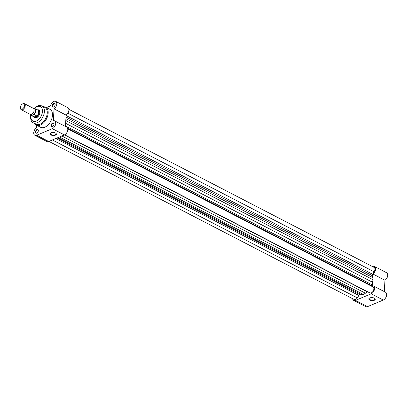 <?xml version="1.0" encoding="UTF-8"?>
<svg xmlns="http://www.w3.org/2000/svg" width="408" height="408" viewBox="0 0 408 408"><rect width="100%" height="100%" fill="white"/><g stroke="black" fill="none" stroke-linecap="round" stroke-linejoin="round"><path stroke-width="0.61" d="M68.825 109.303L374.085 267.393A3.397 2.081 -62.6 0 1 374.942 269.402A3.397 2.081 -62.6 0 1 374.116 271.815L372.565 274.227A1.357 0.831 -62.6 0 0 372.29 275.655A12.23 7.497 117.4 0 1 372.749 277.552L373.034 279.72L372.489 282.229A12.23 7.497 117.4 0 1 371.79 284.616A1.357 0.831 117.4 0 0 371.912 285.88L373.259 287.074A3.397 2.081 117.4 0 1 373.85 288.9A3.397 2.081 117.4 0 1 372.377 292.128A3.397 2.081 117.4 0 1 369.872 292.924L64.612 134.834M65.907 118.381A12.23 7.497 117.4 0 1 65.953 118.667L66.239 120.834L373.034 279.72M372.489 282.229L65.688 123.344L66.239 120.834M65.688 123.344A12.23 7.497 117.4 0 1 65.612 123.68M367.353 291.623A1.357 0.831 -62.6 0 0 367.19 291.761A12.23 7.497 117.4 0 1 365.425 293.199L363.513 294.505L59.415 137.017M48.919 141.408L354.175 299.492A3.397 2.081 -62.6 0 0 357.326 297.881L358.877 295.474A1.357 0.831 117.4 0 1 359.973 294.78A12.23 7.497 117.4 0 0 361.661 294.775L363.513 294.505M374.325 298.156A3.228 1.51 3.2 0 1 374.814 298.472A3.228 1.51 3.2 0 1 373.993 300.395A3.228 1.51 3.2 0 1 369.735 300.074A3.228 1.51 3.2 0 1 369.337 298.166A3.228 1.51 3.2 0 1 374.325 298.156M369.505 298.07A2.887 1.346 -176.8 0 0 369.163 298.651A2.887 1.346 -176.8 0 0 369.995 299.671A2.887 1.346 -176.8 0 0 373.106 300.115A2.887 1.346 -176.8 0 0 374.932 298.977A2.887 1.346 -176.8 0 0 374.661 298.355M352.64 298.697A4.417 2.708 -62.6 0 0 353.705 300.395A4.417 2.708 -62.6 0 0 355.521 300.375L371.219 293.806A4.417 2.708 -62.6 0 0 374.35 289.874A4.417 2.708 -62.6 0 0 373.468 285.988A4.417 2.708 -62.6 0 0 372.229 285.835L372.412 282.565M373.468 285.988L385.529 292.235A4.417 2.708 117.4 0 1 386.412 296.121A4.417 2.708 117.4 0 1 383.28 300.053L367.582 306.622A4.417 2.708 117.4 0 1 365.767 306.643L353.705 300.395M372.708 277.267L372.892 274.003A4.417 2.708 -62.6 0 0 375.538 269.994A4.417 2.708 -62.6 0 0 374.554 266.49L386.616 272.733A4.417 2.708 117.4 0 1 387.6 276.241A4.417 2.708 117.4 0 1 384.953 280.245L384.316 291.608M374.554 266.49A4.417 2.708 -62.6 0 0 372.55 266.597M372.892 274.003L384.953 280.245M50.878 134.941A3.228 1.51 3.2 0 1 50.48 133.034A3.228 1.51 3.2 0 1 55.462 133.023A3.228 1.51 3.2 0 1 55.952 133.339A3.228 1.51 3.2 0 1 55.131 135.262A3.228 1.51 3.2 0 1 50.878 134.941M50.643 132.937A2.887 1.346 -176.8 0 0 50.306 133.518A2.887 1.346 -176.8 0 0 51.133 134.538A2.887 1.346 -176.8 0 0 54.249 134.982A2.887 1.346 -176.8 0 0 56.069 133.844A2.887 1.346 -176.8 0 0 55.799 133.222M54.024 124.17A2.04 1.25 117.4 0 1 52.841 126.363A2.04 1.25 117.4 0 1 51.127 125.383A2.04 1.25 117.4 0 1 52.637 122.992A2.04 1.25 117.4 0 1 54.024 124.078A2.04 1.25 117.4 0 1 54.024 124.17M54.019 124.205A1.698 1.04 -62.6 0 0 53.596 123.389A1.698 1.04 -62.6 0 0 52.341 123.792A1.698 1.04 -62.6 0 0 51.607 125.404A1.698 1.04 -62.6 0 0 52.03 126.409A1.698 1.04 -62.6 0 0 52.943 126.286M38.327 130.739A2.04 1.25 117.4 0 1 37.143 132.931A2.04 1.25 117.4 0 1 35.43 131.947A2.04 1.25 117.4 0 1 36.939 129.56A2.04 1.25 117.4 0 1 38.327 130.647A2.04 1.25 117.4 0 1 38.327 130.739M38.321 130.774A1.698 1.04 -62.6 0 0 37.898 129.958A1.698 1.04 -62.6 0 0 36.643 130.356A1.698 1.04 -62.6 0 0 35.909 131.973A1.698 1.04 -62.6 0 0 36.332 132.977A1.698 1.04 -62.6 0 0 37.245 132.855M55.116 104.672A2.04 1.25 117.4 0 1 53.932 106.865A2.04 1.25 117.4 0 1 52.214 105.886A2.04 1.25 117.4 0 1 53.728 103.494A2.04 1.25 117.4 0 1 55.116 104.581A2.04 1.25 117.4 0 1 55.116 104.672M55.111 104.708A1.698 1.04 -62.6 0 0 54.682 103.892A1.698 1.04 -62.6 0 0 53.433 104.29A1.698 1.04 -62.6 0 0 52.693 105.907A1.698 1.04 -62.6 0 0 53.122 106.911A1.698 1.04 -62.6 0 0 54.035 106.789M37.363 109.818A4.417 2.708 117.4 0 1 39.836 112.358A4.417 2.708 117.4 0 1 39.826 112.552A4.417 2.708 117.4 0 1 37.271 117.305A4.417 2.708 117.4 0 1 33.772 116.754M33.808 116.775L33.941 116.918A4.075 2.499 -62.6 0 0 34.384 117.264L35.052 117.611A4.075 2.499 -62.6 0 0 37.368 117.234M47.267 113.011A9.511 5.829 -62.6 0 0 44.88 107.396L42.019 105.912A9.511 5.829 117.4 0 1 44.406 111.532A9.511 5.829 117.4 0 1 40.28 120.574A9.511 5.829 117.4 0 1 33.267 122.808L36.128 124.287A9.511 5.829 -62.6 0 0 43.141 122.053A9.511 5.829 -62.6 0 0 47.267 113.011M54.606 120.855L66.667 127.102A4.417 2.708 117.4 0 1 67.774 129.708A4.417 2.708 117.4 0 1 64.418 134.921L48.72 141.489A4.417 2.708 117.4 0 1 46.91 141.51L34.843 135.267A4.417 2.708 -62.6 0 0 36.659 135.242L52.357 128.678A4.417 2.708 -62.6 0 0 55.712 123.461A4.417 2.708 -62.6 0 0 54.606 120.855A4.417 2.708 -62.6 0 0 53.366 120.702L54.029 108.87A4.417 2.708 -62.6 0 0 56.804 103.963A4.417 2.708 -62.6 0 0 55.697 101.357A4.417 2.708 -62.6 0 0 50.617 105.851L46.527 107.559M55.697 101.357L67.759 107.605A4.417 2.708 117.4 0 1 68.865 110.211A4.417 2.708 117.4 0 1 66.091 115.117L54.029 108.87M52.469 115.301A10.124 6.207 -62.6 0 0 49.924 109.319L45.635 107.095A10.124 6.207 117.4 0 1 48.175 113.077A10.124 6.207 117.4 0 1 43.789 122.696A10.124 6.207 117.4 0 1 36.322 125.078L40.616 127.301A10.124 6.207 -62.6 0 0 48.078 124.919A10.124 6.207 -62.6 0 0 52.469 115.301M65.459 126.475L66.091 115.117M36.649 125.251L36.511 127.755A4.417 2.708 -62.6 0 0 33.864 131.759A4.417 2.708 -62.6 0 0 34.843 135.267M39.831 112.481A4.075 2.499 -62.6 0 0 38.801 110.369L38.133 110.022A4.075 2.499 -62.6 0 0 37.592 109.859L37.403 109.834M21.257 109.701L30.166 114.317A3.397 2.081 -62.6 0 0 31.564 114.296A3.397 2.081 -62.6 0 0 33.971 111.272A3.397 2.081 -62.6 0 0 33.293 108.283L24.383 103.668A3.397 2.081 117.4 0 1 25.061 106.656A3.397 2.081 117.4 0 1 22.654 109.686A3.397 2.081 117.4 0 1 21.257 109.701A3.397 2.081 117.4 0 1 20.4 107.845L20.405 107.457A2.846 1.744 -62.6 0 0 22.292 108.997A2.846 1.744 -62.6 0 0 24.455 105.636A2.846 1.744 -62.6 0 0 22.573 103.969A2.846 1.744 -62.6 0 0 22.058 104.264A2.846 1.744 -62.6 0 0 20.405 107.457M22.058 104.264L22.374 104.035A3.397 2.081 117.4 0 1 22.986 103.683A3.397 2.081 117.4 0 1 24.383 103.668M30.845 114.464A3.397 2.081 -62.6 0 0 32.752 114.913A3.397 2.081 -62.6 0 0 35.282 111.369A3.397 2.081 -62.6 0 0 33.803 108.752M34.384 117.264A4.075 2.499 -62.6 0 0 36.057 117.244L34.374 117.004L31.564 115.561A3.907 2.397 117.4 0 1 31.222 115.433A3.907 2.397 117.4 0 1 30.396 114.408M33.808 114.531A3.769 2.31 -62.6 0 0 35.603 110.792A3.769 2.31 -62.6 0 0 34.15 108.416L34.471 108.37A3.907 2.397 117.4 0 1 34.813 108.497A3.907 2.397 117.4 0 1 34.129 114.49L31.564 115.561M34.471 108.37L33.696 108.605M34.129 114.49L36.848 115.969L36.057 117.244A4.075 2.499 -62.6 0 0 38.954 113.613A4.075 2.499 -62.6 0 0 38.133 110.022M36.848 115.969L34.374 117.004M36.751 115.847L34.185 116.918M30.37 114.398L31.222 115.433L34.048 116.897A3.907 2.397 -62.6 0 0 34.542 117.055M36.791 116.112A3.907 2.397 -62.6 0 0 37.643 109.961L34.45 108.36M374.116 271.815L67.876 113.22M372.565 274.227L66.071 115.5M372.29 275.655L65.984 117.025M372.749 277.552L65.953 118.667M371.79 284.616L65.484 125.985M371.912 285.88L67.611 128.285M373.259 287.074L67.743 128.852M367.19 291.761L64.377 134.941M365.425 293.199L61.863 135.992M361.661 294.775L58.099 137.567M359.973 294.78L57.166 137.955M358.877 295.474L55.814 138.521M357.326 297.881L52.382 139.959M355.521 300.375L367.582 306.622M371.219 293.806L383.28 300.053M30.998 115.296A8.155 4.998 -62.6 0 0 30.891 116.29A8.155 4.998 -62.6 0 0 36.287 121.064A8.155 4.998 -62.6 0 0 42.483 111.44A8.155 4.998 -62.6 0 0 34.573 108.395M64.418 134.921L52.357 128.678M48.72 141.489L36.659 135.242M30.447 114.418A3.769 2.31 -62.6 0 0 31.691 115.418M384.652 285.641L384.418 289.808M45.635 107.095L43.365 106.61M42.019 105.912L39.622 105.412L38.005 105.723L36.067 106.697L34.063 108.452M30.712 115.02L30.488 116.708C30.753 120.375 31.681 122.41 33.267 122.808M34.619 123.507L36.322 125.078"/></g></svg>
